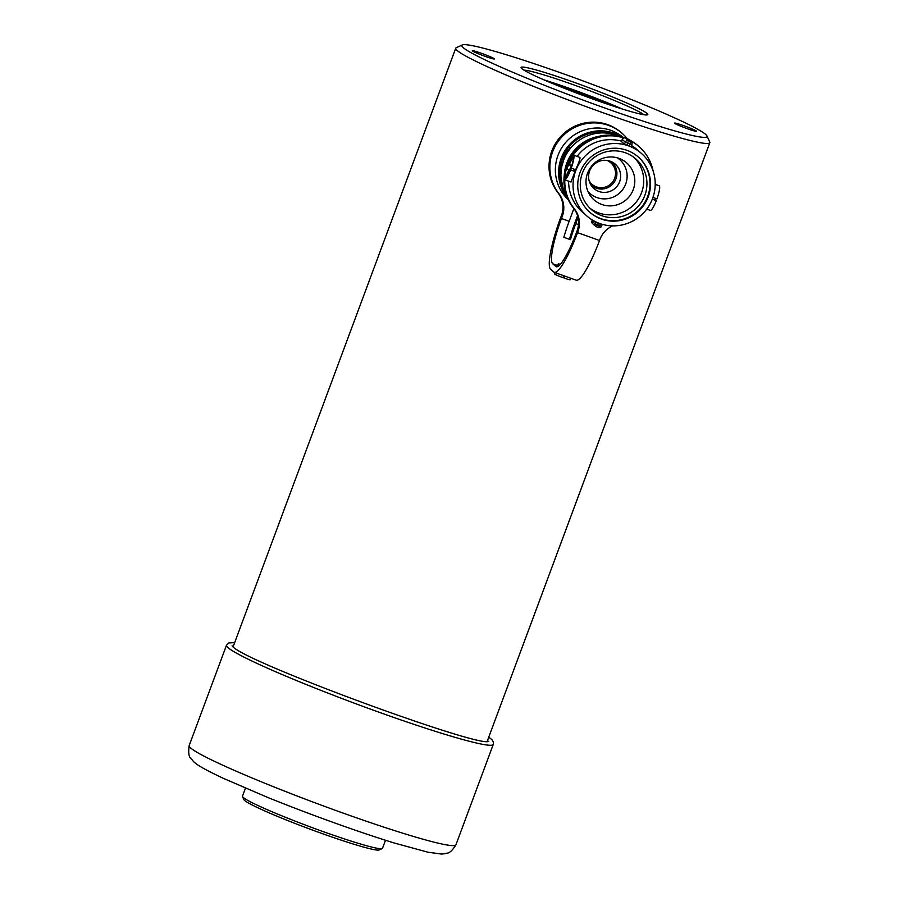<?xml version="1.0" encoding="UTF-8"?>
<svg xmlns="http://www.w3.org/2000/svg" width="899" height="899" viewBox="0 0 899 899"><rect width="100%" height="100%" fill="white"/><g stroke="black" fill="none" stroke-linecap="round" stroke-linejoin="round"><path stroke-width="1.35" d="M463.221 47.636A130.805 8.979 20.4 0 0 596.453 104.992A130.805 8.979 20.4 0 0 706.962 135.929A130.805 8.979 20.4 0 0 705.648 134.4A130.805 8.979 20.4 0 0 580.844 80.112A130.805 8.979 20.4 0 0 462.333 44.95A130.805 8.979 20.4 0 0 463.221 47.636M706.962 135.929L709.761 141.986A135.547 9.305 -159.6 0 1 709.828 142.705A135.547 9.305 -159.6 0 1 590.868 108.352A135.547 9.305 -159.6 0 1 457.175 50.501A135.547 9.305 -159.6 0 1 455.737 48.209A135.547 9.305 -159.6 0 1 456.254 47.714L462.333 44.95M674.61 123.287A11.788 0.809 -159.6 0 1 674.497 123.152A11.788 0.809 -159.6 0 1 684.454 125.939A11.788 0.809 -159.6 0 1 696.455 131.108A11.788 0.809 -159.6 0 1 696.534 131.344A11.788 0.809 -159.6 0 1 685.858 128.175A11.788 0.809 -159.6 0 1 674.61 123.287M472.413 50.928A11.788 0.809 -159.6 0 1 472.29 50.794A11.788 0.809 -159.6 0 1 482.246 53.58A11.788 0.809 -159.6 0 1 494.248 58.75A11.788 0.809 -159.6 0 1 494.326 58.986A11.788 0.809 -159.6 0 1 483.651 55.817A11.788 0.809 -159.6 0 1 472.413 50.928M521.791 68.605A67.594 4.641 -159.6 0 1 521.117 67.807A67.594 4.641 -159.6 0 1 578.226 83.798A67.594 4.641 -159.6 0 1 647.066 113.431A67.594 4.641 -159.6 0 1 647.527 114.825A67.594 4.641 -159.6 0 1 586.283 96.654A67.594 4.641 -159.6 0 1 521.791 68.605M643.886 114.724A65.222 4.473 20.4 0 0 585.17 89.035A65.222 4.473 20.4 0 0 523.937 70.122M544.097 79.91A65.222 4.473 -159.6 0 1 622.22 108.97M545.536 80.539A68.785 4.72 -159.6 0 1 620.726 108.498M556.065 84.956A59.716 4.102 -159.6 0 1 610.41 105.138M622.895 137.199A41.511 40.747 131.2 0 0 569.696 138.412A41.511 40.747 131.2 0 0 561.336 191.217A41.511 40.747 131.2 0 0 568.19 199.6M564.224 175.485A41.511 40.747 -48.8 0 1 598.464 136.423M566.404 195.24A41.511 40.747 -48.8 0 1 571.382 147.222A41.511 40.747 -48.8 0 1 618.343 135.996M567.651 198.398A41.511 40.747 -48.8 0 1 564.561 194.038A41.511 40.747 -48.8 0 1 570.865 143.155A41.511 40.747 -48.8 0 1 621.625 136.817M566.224 154.527A40.32 39.59 131.2 0 0 565.864 155.19L565.864 155.19M569.045 150.178L565.718 153.751L567.763 150.459A40.32 39.59 -48.8 0 1 568.213 149.807L565.347 154.414L568.797 150.841M566.303 153.527L565.718 153.751M563.111 162.843L562.077 161.932L561.392 163.629L561.774 166.585M561.178 179.654L561.897 183.621M562.819 187.093L562.763 187.048A40.32 39.59 131.2 0 0 562.988 187.633L562.988 187.633M561.178 173.642L560.437 173.608L560.886 177.541M561.639 167.753L560.83 167.708L560.425 169.45L561.021 172.428M563.695 159.988L563.516 159.842A40.32 39.59 -48.8 0 1 563.763 159.179L564.819 155.561L563.167 158.157A40.32 39.59 131.2 0 0 562.527 159.865L563.437 160.663M570.618 148.121L569.64 147.256A40.32 39.59 131.2 0 0 569.112 147.908L570.101 148.762M564.639 191.835A40.32 39.59 -48.8 0 1 569.887 145.908A40.32 39.59 -48.8 0 1 614.736 134.693M562.223 183.778L561.493 180.351M561.145 177.676L560.414 175.462L560.954 174.327M560.998 171.709L560.527 169.529L561.448 168.383M561.74 165.865L561.493 163.708L562.718 162.854M563.493 160.539L562.527 159.865M563.853 158.606A40.32 39.59 131.2 0 0 563.415 159.752L562.875 159.269A40.32 39.59 -48.8 0 1 563.223 158.37L564.516 156.246L563.988 158.629M570.191 148.65L569.112 147.908M652.303 199.173L656.304 200.612A13.08 2.315 109.7 0 1 650.37 210.4L646.752 209.107M572.944 156.943A11.193 1.978 109.7 0 1 572.944 156.954A11.193 1.978 109.7 0 1 570.977 167.922L571.247 168.158A13.08 2.315 -70.3 0 0 573.607 155.179A13.08 2.315 -70.3 0 0 573.461 155.1A13.08 2.315 -70.3 0 0 567.527 164.888L567.797 165.135A11.193 1.978 109.7 0 1 572.506 156.898L566.921 168.484L568.887 170.203L565.179 177.878A11.193 1.978 109.7 0 1 567.134 166.899L566.864 166.663A13.08 2.315 -70.3 0 0 564.651 179.733A13.08 2.315 -70.3 0 0 570.595 169.933L570.314 169.697A11.193 1.978 109.7 0 1 565.606 177.935L571.202 166.349L569.236 164.629L572.944 156.943M573.461 155.1L579.956 157.46C580.226 158.797 578.799 162.888 575.652 169.731L571.247 168.158M634.166 157.561A33.679 33.072 -48.8 0 1 638.346 199.117A33.679 33.072 -48.8 0 1 598.689 212.917A33.679 33.072 -48.8 0 1 589.845 208.107M601.903 215.738A33.679 33.072 131.2 0 0 642.133 201.005A33.679 33.072 131.2 0 0 635.818 158.909A33.679 33.072 131.2 0 0 625.322 152.751A33.679 33.072 131.2 0 0 585.092 167.472A33.679 33.072 131.2 0 0 591.407 209.568A33.679 33.072 131.2 0 0 601.903 215.738M618.973 158.359A24.666 24.217 -48.8 0 1 632.874 190.566A24.666 24.217 -48.8 0 1 589.665 194.712A24.666 24.217 -48.8 0 1 618.973 158.359M617.422 157.853A22.531 22.127 -48.8 0 1 596.97 197.589A22.531 22.127 -48.8 0 1 587.957 191.465M610.252 161.202A16.204 15.901 -48.8 0 1 619.029 183.126A16.204 15.901 -48.8 0 1 591.958 186.441A16.204 15.901 -48.8 0 1 610.252 161.202M601.341 219.064A36.769 36.095 131.2 0 0 645.257 202.994A36.769 36.095 131.2 0 0 638.357 157.044A36.769 36.095 131.2 0 0 626.906 150.313A36.769 36.095 131.2 0 0 582.99 166.382A36.769 36.095 131.2 0 0 589.89 212.333A36.769 36.095 131.2 0 0 601.341 219.064M589.632 212.108A36.769 36.095 131.2 0 0 600.835 218.614A36.769 36.095 131.2 0 0 644.662 202.691A36.769 36.095 131.2 0 0 638.099 156.819M574.854 169.45L574.101 171.046M570.314 169.697L575 171.507L571 182.003L564.651 179.733M599.689 223.503A41.511 40.747 -48.8 0 1 586.766 215.895A41.511 40.747 -48.8 0 1 578.967 164.023A41.511 40.747 -48.8 0 1 628.558 145.874A41.511 40.747 -48.8 0 1 641.481 153.471A41.511 40.747 -48.8 0 1 649.28 205.354A41.511 40.747 -48.8 0 1 599.689 223.503M629.311 145.986L630.547 141.458A2.371 2.326 -48.8 0 1 631.918 144.458L631.154 146.638L629.311 145.986A41.511 40.747 131.2 0 0 628.221 145.571A41.511 40.747 131.2 0 0 627.109 145.2L624.524 144.245L621.479 141.57L622.277 139.435A2.371 2.326 -48.8 0 1 625.299 137.996L628.345 140.671L630.547 141.458L627.502 138.783L625.277 137.985A2.371 2.371 0 0 0 622.254 139.39M586.766 215.895L582.361 212.04A41.511 40.747 -48.8 0 1 568.64 181.16M577.091 156.392A41.511 40.747 -48.8 0 1 621.58 141.188M631.559 145.548A41.511 40.747 -48.8 0 1 637.076 149.616L641.481 153.471M568.426 165.36L567.797 165.135A45.062 44.242 -48.8 0 0 567.617 165.585A45.062 44.242 -48.8 0 0 567.19 166.787M575 171.507L570.595 169.933M567.651 166.956L566.864 166.663M571.775 165.54L569.236 164.629M652.359 199.05L656.304 200.612M652.955 197.398L656.967 198.836A13.08 2.315 109.7 0 0 659.181 185.778L655.202 184.351M656.079 198.51L655.607 200.219M627.277 138.704A43.882 43.085 131.2 0 0 622.209 133.423A43.882 43.085 131.2 0 0 552.627 151.875A43.882 43.085 131.2 0 0 558.92 193.656A23.722 23.284 -48.8 0 1 562.313 216.232L561.459 218.513A42.691 7.563 -70.3 0 0 552.716 263.789L555.762 266.452A42.691 7.563 -70.3 0 0 556.223 266.733A42.691 7.563 -70.3 0 0 576.709 231.886L577.068 230.897A23.722 23.284 131.2 0 0 573.517 208.118A45.062 44.242 -48.8 0 1 566.775 164.843A45.062 44.242 -48.8 0 1 624.816 137.873M622.209 133.423L621.366 132.681A43.882 43.085 131.2 0 0 551.784 151.133A43.882 43.085 131.2 0 0 558.065 192.914A23.722 23.284 -48.8 0 1 561.47 215.49L560.616 217.772A48.625 8.608 -70.3 0 0 550.649 269.329L553.705 272.004A48.625 8.608 -70.3 0 0 554.222 272.318A48.625 8.608 -70.3 0 0 577.551 232.627L577.922 231.639A23.722 23.284 131.2 0 0 574.371 208.86A45.062 44.242 -48.8 0 1 564.808 179.789M628.491 139.446A45.062 44.242 -48.8 0 1 638.245 145.896L639.088 146.638A45.062 44.242 -48.8 0 1 653.146 171.091M573.169 155.1A45.062 44.242 -48.8 0 1 623.771 137.952M629.334 140.188A45.062 44.242 -48.8 0 1 639.088 146.638M564.606 276.027L564.078 278.049A8.327 0.573 20.4 0 0 570.146 279.713L570.696 278.207M564.078 278.049L564.797 276.105M560.347 264.306A8.327 0.573 20.4 0 0 558.257 263.935A8.327 0.573 20.4 0 0 558.346 264.081A8.327 0.573 20.4 0 0 559.807 264.89M558.257 263.935L557.425 266.149A8.327 0.573 20.4 0 0 557.515 266.295A8.327 0.573 20.4 0 0 557.807 266.497M559.998 264.699L559.358 264.351L560.246 264.43M563.055 277.443L563.965 277.735M555.031 272.599L554.537 273.914A8.327 0.573 20.4 0 0 562.976 277.656L563.707 275.712M612.747 225.863A23.722 23.284 131.2 0 0 599.903 239.505L599.532 240.494A48.625 8.608 109.7 0 1 576.203 280.185L554.222 272.318M577.551 215.771L574.899 222.885A48.625 8.608 -70.3 0 0 569.393 239.303M578.012 217.536L575.753 223.626A42.691 7.563 -70.3 0 0 570.427 239.673L563.83 237.314A42.691 7.563 109.7 0 1 569.157 221.266L573.877 208.579M382.232 848.555L379.187 849.937A72.347 4.967 -159.6 0 1 314.864 830.934A72.347 4.967 -159.6 0 1 245.045 800.818A72.347 4.967 -159.6 0 1 243.899 799.627L242.505 796.593A74.718 5.124 20.4 0 0 243.685 797.818A74.718 5.124 20.4 0 0 315.796 828.934A74.718 5.124 20.4 0 0 382.232 848.555A74.718 5.124 20.4 0 0 382.513 848.285L385.502 840.262M245.449 788.176L242.46 796.199A74.718 5.124 20.4 0 0 242.505 796.593M589.115 180.721A14.272 14.013 131.2 0 0 614.545 178.553A14.272 14.013 131.2 0 0 606.915 160.404M611.163 161.562A15.452 15.171 -48.8 0 1 596.206 188.149A15.452 15.171 -48.8 0 1 590.812 184.778M591.947 220.997L594.969 223.716L599.712 225.593L601.588 226.121L602.218 224.312M592.317 219.985L591.924 221.053A2.371 2.326 -48.8 0 0 592.553 223.615L595.61 226.29A2.371 2.326 -48.8 0 1 594.969 223.716L595.677 221.817M598.206 222.93L596.374 226.739L598.565 227.526L596.397 226.75M600.397 223.739L598.543 227.514A2.371 2.371 0 0 0 601.588 226.121L602.263 224.323M596.34 226.728L596.374 226.739A2.371 2.371 0 0 1 595.61 226.29A2.371 2.326 -48.8 0 0 596.34 226.728M601.543 226.132A2.371 2.326 -48.8 0 1 598.599 227.526M624.524 144.245L625.322 142.098L622.277 139.435L621.479 141.57M627.109 145.2L627.862 143.188L625.322 142.098A2.371 2.326 -48.8 0 1 628.345 140.671L627.862 143.188L631.941 144.503A2.371 2.371 0 0 0 631.289 141.896L628.232 139.221A2.371 2.371 0 0 0 627.468 138.772L627.502 138.783A2.371 2.326 -48.8 0 1 628.232 139.221M631.12 146.604L631.896 144.514M558.92 193.656L558.065 192.914M552.716 263.789L557.65 265.553M555.762 266.452L556.751 266.812M577.551 232.627L599.532 240.494M573.517 208.118L574.371 208.86M577.068 230.897L577.922 231.639M575.753 223.626L578.484 224.604M561.459 218.513L569.157 221.266M562.313 216.232L561.47 215.49M455.939 844.79L493.259 744.439A142.312 9.765 -159.6 0 1 366.646 707.738A142.312 9.765 -159.6 0 1 227.526 647.19A142.312 9.765 -159.6 0 1 226.492 645.224L189.172 745.586A142.312 9.765 20.4 0 0 190.195 747.552A142.312 9.765 20.4 0 0 329.315 808.1A142.312 9.765 20.4 0 0 455.939 844.79C449.376 855.387 446.837 852.421 445.061 853.702L441.533 854.05L428.036 852.23L394.875 843.183C359.555 832.395 307.952 813.809 266.767 797.042L222.963 778.174C202.084 768.229 196.881 764.813 193.195 761.228C191.813 758.228 187.307 759.307 189.172 745.586M709.828 142.705L487.236 741.248M455.737 48.209L233.133 646.752M592.284 219.963L591.902 221.008A2.371 2.371 0 0 0 592.553 223.615M625.277 137.985L627.468 138.772M493.259 744.439C493.304 745.383 494.214 741.855 491.551 739.36L488.775 737.124M488.798 741.169C483.572 749.62 240.494 660.484 232.358 646.066L232.077 645.819M234.673 642.616L228.897 642.931L226.492 645.224"/></g></svg>
